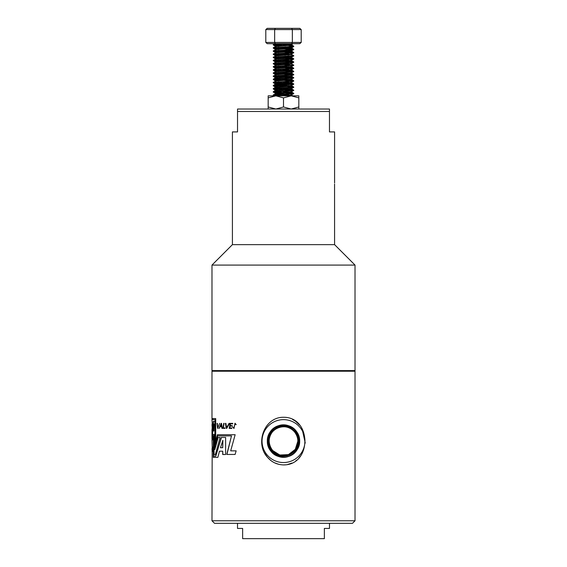 <?xml version="1.0" encoding="UTF-8"?>
<svg xmlns="http://www.w3.org/2000/svg" width="567" height="567" viewBox="0 0 567 567"><rect width="100%" height="100%" fill="white"/><g stroke="black" fill="none" stroke-linecap="round" stroke-linejoin="round"><path stroke-width="0.85" d="M287.221 456.719L285.633 457.016M283.493 457.158L282.281 457.115M292.87 430.204L293.649 430.927M297.881 441.091L295.287 449.34L288.433 454.621L279.793 455.017L272.486 450.396M304.954 441.091A21.454 21.454 0 0 0 275.208 421.309A21.454 21.454 0 0 0 268.46 456.392A21.454 21.454 0 0 0 304.954 441.091M291.913 454.784C297.795 450.248 299.808 444.408 297.958 437.263A14.962 14.962 0 0 0 268.567 441.948C269.034 449.333 272.77 454.252 279.779 456.719C284.081 457.682 288.128 457.037 291.913 454.784M297.958 437.263C301.708 449.029 287.689 460.482 276.93 454.486C265.611 449.652 266.15 431.501 277.752 427.362C288.865 422.018 302.147 434.442 297.555 445.882C294.181 457.753 276.051 459.405 270.587 448.355C263.988 437.915 274.903 423.308 286.782 426.682C298.944 428.794 302.417 446.732 291.885 453.21C282.111 460.758 266.54 451.148 268.949 439.007C270.055 426.703 287.738 421.855 294.946 431.919C303.182 441.161 294.542 457.371 282.281 455.67C269.892 455.287 264.13 437.809 273.854 430.14C282.72 421.465 299.319 429.481 298.036 441.806C298.079 454.224 280.715 460.496 272.826 450.928C263.931 442.246 271.713 425.463 284.067 426.625C296.498 426.448 302.863 443.855 293.259 451.736C284.549 460.624 267.766 452.672 269.119 440.318C269.127 427.872 286.704 421.827 294.358 431.685A14.366 14.366 0 0 0 274.13 430.204C263.747 438.185 270.955 456.605 283.947 455.485C296.988 455.825 303.062 437.029 292.324 429.658C282.465 421.111 265.817 431.728 269.375 444.266C271.508 457.108 291.02 459.646 296.378 447.788C303.026 436.604 289.808 422.075 278.05 427.596C265.732 431.792 266.284 451.382 278.787 454.897C290.821 459.773 303.26 444.677 296.172 433.79C290.347 422.209 271.061 425.293 269.134 438.135C265.817 450.659 282.231 461.177 292.232 452.92C303.069 445.825 297.937 427.05 285.003 426.427C272.21 424.392 263.35 441.679 272.436 450.885C280.467 461.042 298.674 454.387 298.306 441.473C299.355 428.574 281.544 420.99 272.961 430.629C263.364 439.297 271.054 457.016 283.911 455.974C296.817 456.329 303.536 438.248 293.564 430.077C284.528 420.863 267.142 429.134 268.567 441.948M297.866 440.828A14.366 14.366 0 0 1 297.866 441.091L297.866 441.091C298.228 431.7 287.88 424.187 279.063 427.426C270.02 429.992 266.065 442.147 271.877 449.539C277.107 457.342 289.893 457.342 295.123 449.539C298.993 443.401 298.738 437.448 294.358 431.685M237.53 109.027L329.47 109.027L329.47 111.479L237.53 111.479L237.53 109.027M237.53 111.479L237.53 131.913L232.413 131.913L232.413 244.646L334.587 244.646L334.565 184.02M334.587 182.935L334.587 131.913L329.47 131.913L329.47 111.479M237.516 523.327L237.516 528.43L242.633 528.43L242.633 538.65L324.367 538.65L324.367 528.43L329.484 528.43L329.484 523.327M286.725 95.83L273.273 94.88L291.771 93.626L293.692 93.271L288.66 92.79M281.707 92.435L273.308 91.698L293.692 90.125L273.308 88.558L293.692 86.985L273.308 85.411L293.727 83.881L273.273 82.307L291.771 81.053L293.692 80.698L288.66 80.216M281.707 79.862L273.308 79.125L293.692 77.551L273.308 75.985L293.692 74.412L273.308 72.838L293.727 71.307L273.308 69.698L293.727 68.168L273.273 66.594L293.727 65.021L290.396 63.724L278.34 62.93M281.707 64.149L273.308 63.412L293.692 61.838L273.308 60.265L293.692 58.692L273.308 57.125L293.727 55.594L290.396 54.297L278.34 53.496M288.66 55.07L273.273 54.021L293.727 52.447L273.273 50.874L291.771 49.62L293.692 49.265L288.66 48.783M281.707 48.429L273.308 47.692L291.771 46.48L293.692 46.118L288.66 45.644M281.707 45.289L273.308 44.552L286.144 43.673M278.9 95.83L273.308 95.32L275.229 94.958L293.727 93.704L273.273 92.13L293.727 90.564L273.273 88.991L291.771 87.729L293.692 87.46L292.955 87.219M278.34 86.368L273.308 85.886L275.229 85.532L293.727 84.277L273.273 82.704L293.692 81.173L273.273 79.557L293.692 78.026L273.308 76.46L293.692 74.887L273.308 73.313L293.692 71.74L285.293 71.003M278.34 70.648L273.308 70.173L275.229 69.819L293.692 68.6L285.293 67.863M278.34 67.508L273.308 67.026L275.229 66.672L293.692 65.453L273.308 63.887L293.692 62.313L285.293 61.576M278.34 61.222L273.308 60.74L275.229 60.386L293.692 59.166L285.293 58.429M278.34 58.082L273.308 57.6L275.229 57.246L291.771 56.296L293.692 56.027L292.955 55.786M285.293 55.29L273.273 54.411L293.727 52.844L273.273 51.271L293.727 49.698L273.273 48.124L291.771 46.87L293.692 46.593L292.955 46.359M285.293 45.856L273.273 44.984L292.374 43.673M283.5 265.08L355.02 265.08L355.02 370.598L283.5 370.598L354.403 370.605L355.02 371.222L211.98 371.222L212.597 370.605L283.5 370.605L211.98 370.598L211.98 265.08L283.5 265.08M264.938 453.621L267.539 457.335C254.817 443.798 263.974 417.028 283.5 417.277C312.027 417 311.942 465.252 283.5 464.905C277.057 464.706 271.742 462.183 267.539 457.335L270.629 460.319M355.02 520.775L352.468 523.327L214.532 523.327L211.98 520.775L355.02 520.775L355.02 371.222M232.697 423.84L232.768 423.358L230.152 423.358L229.174 428.39L231.804 428.39L231.875 427.922L229.734 427.922L230.096 426.086L232.179 426.086L232.236 425.654L230.195 425.654L230.542 423.84L232.697 423.84M226.63 427.695L225.886 423.358L225.382 423.358L226.297 428.39L226.722 428.39L229.6 423.358L229.047 423.358L226.63 427.695L229.203 423.358M232.59 426.951L234.015 427.972L234.972 423.244L236.219 424.633L234.965 423.818L233.937 428.439L232.59 426.951M212.037 431.551L212.023 434.322M212.186 439.723L212.724 439.886L213.277 437.207L213.277 457.385L217.856 457.385L219.464 451.19L222.718 451.19L222.718 454.514L225.616 454.514L225.616 437.448L221.293 437.448L215.758 456.208L213.511 456.208L213.511 436.03L212.887 436.03L212.618 438.901L211.98 438.929L211.987 429.63C212.228 429.829 212.462 419.899 212.001 421.196L211.98 419.424L215.332 419.757L215.332 444.84L217.664 435.888L231.492 435.888L226.772 454.443L235.114 454.443L236.141 450.85L230.691 450.85L235.149 434.719L217.43 434.719L215.701 441.31L215.701 418.581L211.98 418.581L211.98 371.222M213.851 434.471L213.851 454.649L215.34 454.649L220.074 437.518L217.948 437.518L214.872 449.532L214.879 421.267L213.39 421.267L212.058 437.554L212.497 437.554L212.753 434.492L214.05 434.471L214.05 454.649M223.355 427.922L224.107 423.358L223.731 423.358L222.888 428.39L224.986 428.39L225.042 427.922L223.355 427.922M221.647 426.745L221.945 428.39L222.335 428.39L221.499 423.358L221.123 423.358L219.025 428.39L220.046 426.745L221.825 426.745L222.122 428.39M217.834 427.695L217.033 423.358L217.615 428.39L219.635 423.358M211.98 438.929L212.618 438.901M212.306 450.382L212.101 450.382C211.994 453.841 213.142 449.766 212.334 448.965C212.228 447.54 212.306 447.292 212.568 448.221L212.427 446.916M212.696 448.221C212.412 446.435 212.242 446.683 212.193 448.972C212.731 449.142 212.327 452.969 212.164 450.382L212.278 451.764M212.653 447.455L212.568 448.221M212.497 451.332L212.164 450.382M212.186 449.603L211.98 520.775M212.193 447.009L211.98 439.779M215.332 419.757L212.186 419.424L211.98 418.581M270.771 460.432L272.578 461.708M274.534 462.8L278.751 464.33M283.238 464.905L285.477 464.805M287.682 464.465L291.941 463.048M295.96 460.638L296.527 460.198M299.227 457.604L300.354 456.222M305.266 443.054L302.02 428.489M299.702 425.137L295.45 421.168M295.414 421.146L292.522 419.417M264.619 453.04L264.931 453.614M277.929 95.83L290.396 95.001L293.692 93.746M288.66 94.228L276.604 93.427L273.308 92.173M289.517 95.079L276.604 94.214L274.974 93.902L274.974 93.116L290.396 91.861L293.692 90.6M288.66 91.081L285.293 90.862M277.483 90.366L275.016 90.018L276.604 89.657L290.396 88.714L293.692 87.46M288.66 87.942L285.293 87.722M277.483 87.219L275.016 86.879L276.604 86.517L290.396 85.574L293.692 84.313M288.66 84.795L274.974 83.682L290.396 82.428L293.692 81.173M288.66 81.655L285.293 81.435M274.974 81.329L274.974 80.542L276.604 80.231L290.396 79.288L293.692 78.026M288.66 78.508L285.293 78.289M277.483 77.792L275.016 77.445L276.604 77.084L290.396 76.141L293.692 74.887M288.66 75.368L285.293 75.149M277.483 74.646L275.016 74.305L276.604 73.944L290.396 73.001L293.692 71.74M288.66 72.222L285.293 72.002M277.483 71.506L275.016 71.159L276.604 70.797L290.396 69.854L293.692 68.6M288.66 69.082L285.293 68.862M274.974 68.756L274.974 67.969L276.604 67.657L290.396 66.715L293.692 65.453M288.66 65.935L285.293 65.715M277.483 65.219L275.016 64.872L276.604 64.51L290.396 63.568L293.692 62.313M288.66 62.795L285.293 62.576M277.483 62.072L275.016 61.732L276.604 61.371L290.396 60.428L293.692 59.166M288.66 59.648L285.293 59.429M277.483 58.933L275.016 58.585L276.604 58.224L290.396 57.281L293.692 56.027M288.66 56.509L285.293 56.289M274.974 56.183L274.974 55.396L276.604 55.084L290.396 54.141L293.692 52.88M288.66 53.362L285.293 53.142M277.483 52.646L275.016 52.299L276.604 51.937L290.396 50.995L293.692 49.74M273.308 53.978L276.604 52.724L292.026 51.469L292.026 50.683L285.293 50.002M277.483 49.499L275.016 49.159L276.604 48.797L291.984 47.585L285.293 46.855M273.308 45.027L275.016 46.012L290.396 44.708L293.309 43.673M288.66 43.935L285.293 43.716M289.935 95.83L292.026 95.476L292.026 94.689M273.308 94.845L276.604 93.583L292.026 92.329L274.974 90.755L292.026 89.189L274.974 87.616L292.026 86.042L278.34 84.93M274.974 83.682L274.974 84.469L290.396 83.214L292.026 82.902L292.026 82.116M293.692 83.838L290.396 82.584L278.34 81.79M273.308 82.272L276.604 81.01L292.026 79.756L278.34 78.643M274.974 77.395L274.974 78.182L292.026 76.616L278.34 75.503M273.308 75.985L276.604 74.724L292.026 73.469L278.34 72.356M273.308 72.838L276.604 71.584L290.396 70.641L292.026 70.329L292.026 69.543M289.517 69.932L278.34 69.217M273.308 69.698L276.604 68.437L292.026 67.182L278.34 66.07M273.308 66.552L276.604 65.297L291.984 63.993M273.308 63.412L276.604 62.15L290.396 61.208L292.026 60.896L292.026 60.109M293.692 61.838L290.396 60.584L278.34 59.783M273.308 60.265L276.604 59.011L290.396 58.068L292.026 57.756L292.026 56.969M293.692 58.692L290.396 57.437L278.34 56.643M273.308 57.125L276.604 55.864L291.984 54.56M292.026 51.469L278.34 50.357M273.308 50.839L276.604 49.584L292.026 48.323L278.34 47.21M273.308 47.692L276.604 46.437L292.026 45.183L278.34 44.07M301.197 42.447L301.197 29.576L292.345 29.576L292.345 42.447L301.197 42.447L299.78 43.673L267.22 43.673L265.803 42.447L292.345 42.447L291.636 43.673M265.803 29.576L267.22 28.35L291.636 28.35L292.345 29.576L265.803 29.576L265.803 42.447M275.364 28.35L274.655 29.576L274.655 42.447L275.364 43.673M291.636 28.35L299.78 28.35L301.197 29.576M299.567 441.091C300.418 426.115 278.617 419.034 270.502 431.65C261.011 443.266 274.485 461.807 288.468 456.371C302.969 452.558 302.969 429.63 288.468 425.81C281.218 423.882 275.229 425.831 270.502 431.65C264.002 439.907 268.418 453.508 278.532 456.371C292.515 461.807 305.989 443.266 296.498 431.65C288.383 419.034 266.582 426.115 267.433 441.091C267.837 448.582 271.543 453.671 278.532 456.371C288.397 460 299.971 451.594 299.567 441.091C300.418 426.115 278.617 419.034 270.502 431.65C261.011 443.266 274.485 461.807 288.468 456.371C302.969 452.558 302.969 429.63 288.468 425.81C274.485 420.374 261.011 438.922 270.502 450.538C275.229 456.35 281.218 458.299 288.468 456.371C298.582 453.508 302.998 439.907 296.498 431.65C288.383 419.034 266.582 426.115 267.433 441.091C266.582 456.066 288.383 463.154 296.498 450.538C305.989 438.922 292.515 420.374 278.532 425.81C263.372 429.786 264.385 453.997 279.779 456.719C264.385 453.997 263.372 429.786 278.532 425.81C292.515 420.374 305.989 438.922 296.498 450.538C288.383 463.154 266.582 456.066 267.433 441.091C266.582 426.115 288.383 419.034 296.498 431.65C302.998 439.907 298.582 453.508 288.468 456.371C281.218 458.299 275.229 456.35 270.502 450.538C261.011 438.922 274.485 420.374 288.468 425.81C302.969 429.63 302.969 452.558 288.468 456.371C274.485 461.807 261.011 443.266 270.502 431.65C278.617 419.034 300.418 426.115 299.567 441.091C299.971 451.594 288.397 460 278.532 456.371C271.543 453.671 267.837 448.582 267.433 441.091C266.582 426.115 288.383 419.034 296.498 431.65C305.989 443.266 292.515 461.807 278.532 456.371C268.418 453.508 264.002 439.907 270.502 431.65C275.229 425.831 281.218 423.882 288.468 425.81C302.969 429.63 302.969 452.558 288.468 456.371C274.485 461.807 261.011 443.266 270.502 431.65C278.617 419.034 300.418 426.115 299.567 441.091M217.622 434.719L215.701 441.31M231.492 435.888L226.935 454.443M215.531 419.757L215.531 443.996M212.2 447.476L211.98 449.603M212.533 447.016L212.427 447.455M212.412 449.092L212.59 449.546M221.47 437.448L215.758 456.208M213.086 436.03L212.823 438.901M212.186 438.929L212.186 439.779L212.731 439.872M213.483 457.385L213.277 437.207M222.888 454.514L222.718 451.19M222.718 447.717L222.888 440.368L220.45 447.717L222.718 447.717L222.718 440.368M217.345 423.358L217.891 428.39M221.3 423.358L219.209 428.39M221.577 426.264L221.413 423.946L220.272 426.264L221.577 426.264L221.236 423.946M223.901 423.358L223.065 428.39M218.132 437.518L214.872 449.532M213.589 421.267L212.264 437.554M213.858 430.998L214.057 424.066L213.036 430.998L213.858 430.998L213.858 424.066M212.186 427.433L211.98 424.598M235.043 423.244L234.093 427.972M232.732 426.951L234.008 428.439M235.022 423.818L235.787 424.633M225.553 423.358L226.46 428.39M230.301 423.358L229.323 428.39M298.823 109.027L298.823 95.83L291.162 95.83L283.5 97.871L275.838 95.83L268.177 97.871L268.177 95.83L293.713 95.83M298.823 97.871L291.162 95.83M298.823 106.986L291.162 109.027L283.5 106.986L283.5 97.871M283.5 106.986L275.838 109.027L268.177 106.986L268.177 97.871M268.177 106.986L268.177 109.027M273.287 95.83L275.838 95.83M293.727 93.704L293.727 93.314M293.727 90.564L293.727 90.167M293.727 87.417L293.727 87.027M293.727 84.277L293.727 83.881M293.727 81.131L293.727 80.741M293.727 77.991L293.727 77.594M293.727 74.844L293.727 74.454M293.727 71.704L293.727 71.307M293.727 68.557L293.727 68.168M293.727 65.418L293.727 65.021M293.727 62.271L293.727 61.881M293.727 59.131L293.727 58.734M293.727 55.984L293.727 55.594M293.727 52.844L293.727 52.447M293.727 49.698L293.727 49.308M293.727 46.558L293.727 46.161M273.273 95.277L273.273 94.88M273.273 92.13L273.273 91.741M273.273 88.991L273.273 88.594M273.273 85.844L273.273 85.454M273.273 82.704L273.273 82.307M273.273 79.557L273.273 79.167M273.273 76.417L273.273 76.021M273.273 73.271L273.273 72.881M273.273 70.131L273.273 69.734M273.273 66.984L273.273 66.594M273.273 63.844L273.273 63.447M273.273 60.697L273.273 60.308M273.273 57.558L273.273 57.161M273.273 54.411L273.273 54.021M273.273 51.271L273.273 50.874M273.273 48.124L273.273 47.734M273.273 44.984L273.273 44.587M232.413 244.646L211.98 265.08M334.587 244.646L355.02 265.08M292.026 91.542L292.026 92.329M274.974 89.969L274.974 90.755M292.026 88.402L292.026 89.189M274.974 86.829L274.974 87.616M292.026 85.256L292.026 86.042M292.026 78.969L292.026 79.756M292.026 75.829L292.026 76.616M274.974 74.256L274.974 75.042M292.026 72.682L292.026 73.469M274.974 71.109L274.974 71.896M292.026 66.396L292.026 67.182M274.974 64.822L274.974 65.609M292.026 63.256L292.026 64.043M274.974 61.683L274.974 62.469M274.974 58.536L274.974 59.322M292.026 53.822L292.026 54.609M274.974 52.249L274.974 53.036M274.974 49.109L274.974 49.896M292.026 47.536L292.026 48.323M274.974 45.962L274.974 46.749M292.026 44.396L292.026 45.183M274.825 43.673L273.308 44.552M292.026 95.447L292.678 95.83M291.984 92.279L293.692 93.271M275.016 90.706L273.308 91.698M291.984 89.139L293.692 90.125M275.016 87.566L273.308 88.558M291.984 85.993L293.692 86.985M275.016 84.419L273.308 85.411M291.984 79.706L293.692 80.698M275.016 78.133L273.308 79.125M291.984 76.566L293.692 77.551M291.984 73.419L293.692 74.412M291.984 70.28L293.692 71.265M291.984 67.133L293.692 68.125M291.984 51.42L293.692 52.405M291.984 48.273L293.692 49.265M291.984 45.133L293.692 46.118M273.308 95.32L274.194 95.83M273.308 89.033L275.016 90.018M273.308 85.886L275.016 86.879M273.308 82.747L275.016 83.732M273.308 79.6L275.016 80.592M273.308 76.46L275.016 77.445M273.308 73.313L275.016 74.305M273.308 70.173L275.016 71.159M273.308 67.026L275.016 68.019M273.308 63.887L275.016 64.872M273.308 60.74L275.016 61.732M273.308 57.6L275.016 58.585M273.308 54.453L275.016 55.446M273.308 51.314L275.016 52.299M273.308 48.167L275.016 49.159M293.692 46.593L291.984 47.585M212.186 424.598L212.186 421.784"/></g></svg>
